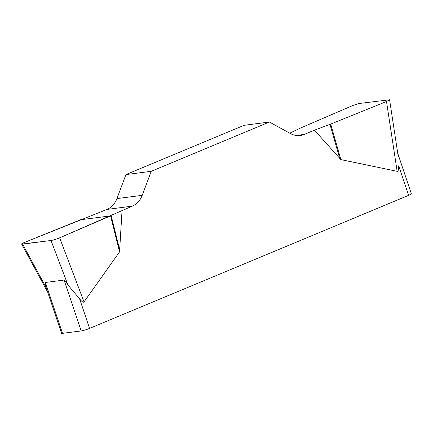 <?xml version="1.0" encoding="UTF-8"?>
<svg xmlns="http://www.w3.org/2000/svg" width="433" height="433" viewBox="0 0 433 433"><rect width="100%" height="100%" fill="white"/><g stroke="black" fill="none" stroke-linecap="round" stroke-linejoin="round"><path stroke-width="0.65" d="M106.951 209.431L24.741 242.334C22.64 243.2 21.612 243.784 21.661 244.088L50.997 240.488C53.443 240.071 56.328 239.184 59.64 237.82L132.244 206.162A21.239 18.116 82.6 0 0 142.213 195.326L151.236 171.311L125.943 174.58L116.921 198.601A21.239 18.116 -97.4 0 1 106.951 209.431L132.244 206.162M296.14 135.469L304.285 134.414A21.239 18.116 82.6 0 1 300.285 135.491A21.239 18.116 82.6 0 1 290.381 133.537L269.402 122.03L244.109 125.299L125.943 174.58M397.754 153.331L411.35 193.74A6.371 0.752 161.4 0 1 408.611 195.343L398.669 165.812C398.658 169.66 398.149 171.5 397.142 171.333L340.858 159.598L314.482 130.165L330.688 124.087L386.501 101.511L389.592 99.785L360.245 103.363C357.799 103.779 354.914 104.667 351.601 106.025L300.648 127.973L289.726 133.18M304.285 134.414L314.482 130.165M269.402 122.03L151.236 171.311M122.052 210.411L119.54 251.892L84.04 301.904C83.38 302.77 81.907 301.752 79.623 298.862L89.566 328.393A6.371 0.752 161.4 0 1 81.204 330.931L64.079 280.054L45.384 282.468C44.87 282.57 45.156 284.34 46.239 287.783L46.558 288.746M408.611 195.343L89.566 328.393M45.384 282.468L62.509 333.35L81.204 330.931M64.079 280.054C64.62 280.016 65.908 281.656 67.938 284.979L79.623 298.862M62.509 333.35A6.371 0.752 161.4 0 1 61.535 333.269L46.531 288.687M111.162 215.618L119.849 250.583M110.594 215.872L119.54 251.892M329.978 124.363L339.851 158.835M330.688 124.087L340.858 159.598M59.678 237.804C56.306 239.211 53.405 240.104 50.975 240.488L22.657 244.152C20.708 244.331 21.417 243.719 24.784 242.318L80.554 219.758L110.594 215.872L59.678 237.804M116.921 198.601L142.213 195.326M59.64 237.82L84.04 301.904M67.938 284.979L50.997 240.488M22.63 244.152L46.239 287.783M397.142 171.333L386.501 101.511M21.807 244.358L47.738 292.28M389.64 100.099L398.279 156.806"/></g></svg>
